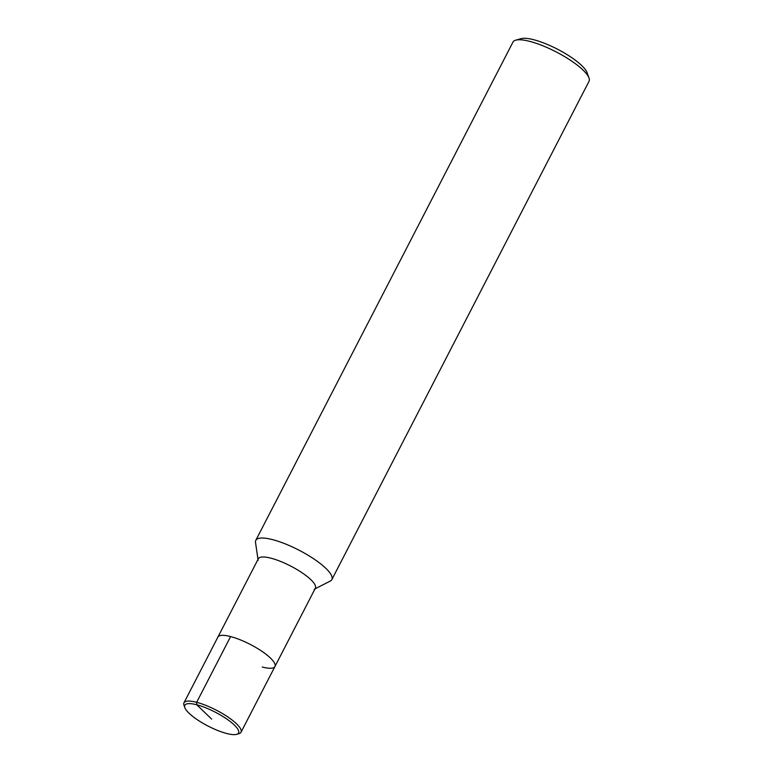 <?xml version="1.0" encoding="UTF-8"?>
<svg xmlns="http://www.w3.org/2000/svg" width="773" height="773" viewBox="0 0 773 773"><rect width="100%" height="100%" fill="white"/><g stroke="black" fill="none" stroke-linecap="round" stroke-linejoin="round"><path stroke-width="1.16" d="M314.215 589.258L330.274 581.064A42.786 11.073 -152.7 0 0 331.849 579.595A42.786 11.073 -152.7 0 0 298.9 550.134A42.786 11.073 -152.7 0 0 255.795 540.346A42.786 11.073 -152.7 0 0 255.515 542.472M262.269 667.022A32.089 8.31 -152.7 0 0 274.946 666.51L315.384 588.156A32.089 8.31 -152.7 0 0 290.677 566.058A32.089 8.31 -152.7 0 0 258.356 558.724L183.984 702.812A32.089 8.31 -152.7 0 0 184.003 705.334L184.834 707.624A30.234 7.827 -152.7 0 0 226.595 733.471A30.234 7.827 -152.7 0 0 236.606 734.35A30.234 7.827 -152.7 0 0 215.271 712.175A30.234 7.827 -152.7 0 0 184.834 707.624M331.849 579.595L589.016 81.339A42.786 11.073 -152.7 0 0 588.987 77.986A42.786 11.073 -152.7 0 0 556.077 51.868A42.786 11.073 -152.7 0 0 515.726 40.167A42.786 11.073 -152.7 0 0 512.972 42.09L255.795 540.346M588.987 77.986L587.084 72.681A38.505 9.972 -152.7 0 0 557.459 49.182A38.505 9.972 -152.7 0 0 521.147 38.65L515.726 40.167M274.946 666.51A32.089 8.31 -152.7 0 0 250.239 644.411A32.089 8.31 -152.7 0 0 217.918 637.078A32.089 8.31 -152.7 0 1 250.239 644.411A32.089 8.31 -152.7 0 1 274.946 666.51L241.021 732.253A32.089 8.31 -152.7 0 0 216.305 710.155A32.089 8.31 -152.7 0 0 183.984 702.812M236.606 734.35L238.954 733.693A32.089 8.31 -152.7 0 0 241.021 732.253M211.676 719.122L196.757 704.783L196.671 702.309L230.596 636.566M255.515 542.482L258.134 560.319"/></g></svg>
